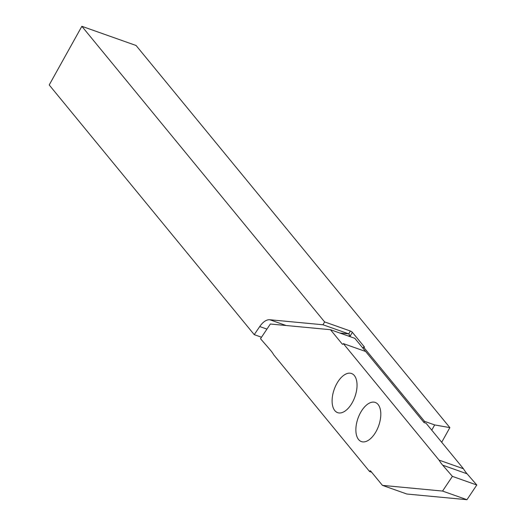 <?xml version="1.0" encoding="UTF-8"?>
<svg xmlns="http://www.w3.org/2000/svg" width="526" height="526" viewBox="0 0 526 526"><rect width="100%" height="100%" fill="white"/><g stroke="black" fill="none" stroke-linecap="round" stroke-linejoin="round"><path stroke-width="0.79" d="M362.96 348.212L363.565 347.121L424.508 421.333L423.903 422.424M424.508 421.333L434.673 424.929L431.761 430.163M261.507 337.225L254.236 334.648L49.207 84.962L81.859 26.3L136.076 45.492L449.855 427.612L434.673 424.929M81.859 26.3L324.601 321.912L323.01 324.772L269.785 319.742L286.078 325.509M350.355 331.025L348.758 333.885L350.244 336.048L352.341 332.281A1.696 0.441 29.1 0 0 350.355 331.025L324.601 321.912M352.341 332.281L364.288 346.825L364.058 347.245M363.565 347.121A1.696 0.441 29.1 0 0 364.413 347.173A1.696 0.441 29.1 0 0 364.288 346.825M254.236 334.648L259.726 326.554A17.799 9.422 109.5 0 1 269.785 319.742M441.702 442.267L449.855 427.612M339.914 333.05L348.758 333.885L323.01 324.772M376.103 431.471A20.764 10.993 109.5 0 1 361.408 441.59A20.764 10.993 109.5 0 1 360.573 412.562A20.764 10.993 109.5 0 1 375.268 402.443A20.764 10.993 109.5 0 1 376.103 431.471M352.335 402.528A20.764 10.993 109.5 0 1 337.639 412.647A20.764 10.993 109.5 0 1 336.804 383.618A20.764 10.993 109.5 0 1 351.5 373.499A20.764 10.993 109.5 0 1 352.335 402.528M330.459 329.703L270.351 324.023L260.508 338.718L270.226 349.922A84.752 44.881 -70.5 0 1 273.855 354.971L369.535 471.454A1.269 0.671 -70.5 0 1 370.429 470.836A1.269 0.671 -70.5 0 1 370.606 470.961L382.448 485.38L406.848 494.019L466.957 499.7L476.793 485.005L467.081 473.801A84.752 44.881 -70.5 0 1 463.452 468.751L426.093 423.259L423.976 422.51L354.853 338.343L330.459 329.703L342.301 344.129A1.269 0.671 -70.5 0 0 342.472 344.254A1.269 0.671 -70.5 0 0 343.373 343.636L439.052 460.118A84.752 44.881 -70.5 0 0 442.682 465.168L452.399 476.372L476.793 485.005M382.448 485.38L442.557 491.067L452.399 476.372M343.386 343.616L365.662 351.5M369.522 471.474L371.639 472.223M442.557 491.067L466.957 499.7M439.052 460.118L463.452 468.751M259.726 326.554L266.945 329.105M347.693 335.805L350.244 336.048M369.535 471.454L371.619 472.19M342.301 344.129L342.689 344.267M442.682 465.168L467.081 473.801"/></g></svg>
